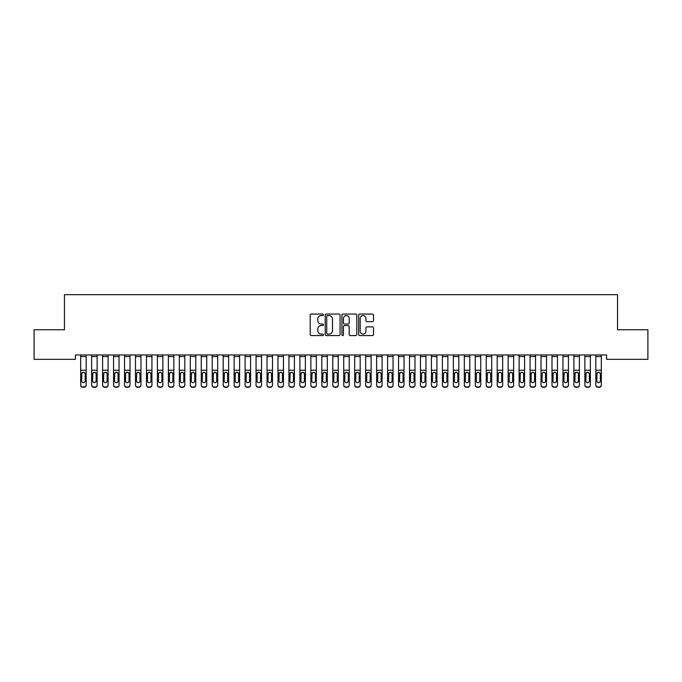 <?xml version="1.0" encoding="UTF-8"?>
<svg xmlns="http://www.w3.org/2000/svg" width="682" height="682" viewBox="0 0 682 682"><rect width="100%" height="100%" fill="white"/><g stroke="black" fill="none" stroke-linecap="round" stroke-linejoin="round"><path stroke-width="1.02" d="M323.464 314.82A0.75 0.75 0 0 0 322.714 314.061L311.282 314.061A1.074 1.074 0 0 0 310.199 315.135L310.199 334.504A1.074 1.074 0 0 0 311.282 335.578L322.714 335.578A0.75 0.75 0 0 0 323.464 334.828A0.75 0.75 0 0 0 322.714 334.078L321.231 334.078A3.444 3.444 0 0 1 317.786 330.634L317.786 329.014A3.444 3.444 0 0 1 321.231 325.578L322.714 325.578A0.75 0.75 0 0 0 323.464 324.82A0.75 0.75 0 0 0 322.714 324.069L321.231 324.069A3.444 3.444 0 0 1 317.786 320.625L317.786 319.014A3.444 3.444 0 0 1 321.231 315.57L322.714 315.57A0.75 0.75 0 0 0 323.464 314.82M372.44 321.648A1.074 1.074 0 0 0 373.514 320.574L373.514 315.135A1.074 1.074 0 0 0 372.44 314.061L359.746 314.061A1.074 1.074 0 0 0 358.672 315.135L358.672 334.504A1.074 1.074 0 0 0 359.746 335.578L372.44 335.578A1.074 1.074 0 0 0 373.514 334.504L373.514 327.94A1.074 1.074 0 0 0 372.44 326.866L367.01 326.866A1.074 1.074 0 0 0 365.936 327.94L365.936 331.196A2.881 2.881 0 0 1 363.054 334.078A2.881 2.881 0 0 1 360.181 331.196L360.181 318.451A2.881 2.881 0 0 1 363.054 315.57A2.881 2.881 0 0 1 365.936 318.451L365.936 320.574A1.074 1.074 0 0 0 367.01 321.648L372.44 321.648M606.579 354.964L75.421 354.964L75.421 359.346L34.1 359.346L34.1 329.756L64.458 329.756L64.458 294.684L617.542 294.684L617.542 329.756L647.9 329.756L647.9 359.346L606.579 359.346L606.579 354.964M340.062 315.135A1.074 1.074 0 0 0 338.98 314.061L326.286 314.061A1.074 1.074 0 0 0 325.212 315.135L325.212 334.504A1.074 1.074 0 0 0 326.286 335.578L338.98 335.578A1.074 1.074 0 0 0 340.062 334.504L340.062 315.135M343.02 314.061L355.714 314.061A1.074 1.074 0 0 1 356.788 315.135L356.788 334.504A1.074 1.074 0 0 1 355.714 335.578L350.275 335.578A1.074 1.074 0 0 1 349.201 334.504L349.201 326.652A1.074 1.074 0 0 0 348.127 325.578L344.521 325.578A1.074 1.074 0 0 0 343.447 326.652L343.447 334.828A0.75 0.75 0 0 1 342.696 335.578A0.75 0.75 0 0 1 341.938 334.828L341.938 315.135A1.074 1.074 0 0 1 343.02 314.061M327.471 315.57A0.75 0.75 0 0 0 326.721 316.32L326.721 333.319A0.75 0.75 0 0 0 327.471 334.078L329.031 334.078A3.444 3.444 0 0 0 332.475 330.634L332.475 319.014A3.444 3.444 0 0 0 329.031 315.57L327.471 315.57M349.201 318.503A2.881 2.881 0 0 0 346.328 315.621A2.881 2.881 0 0 0 343.447 318.503L343.447 322.995A1.074 1.074 0 0 0 344.521 324.069L348.127 324.069A1.074 1.074 0 0 0 349.201 322.995L349.201 318.503M80.681 373.472L80.681 384.827A2.191 2.174 -0 0 0 82.872 387.001L83.971 387.001A2.191 2.174 -0 0 0 86.162 384.827L86.162 385.142A2.191 2.174 180 0 1 83.971 387.316L83.971 387.001M85.173 380.906L85.173 373.966L85.173 380.906A1.756 1.739 180 0 1 83.426 382.653A1.756 1.739 180 0 0 85.173 380.906M81.669 381.221L81.669 380.906A1.756 1.739 180 0 0 83.426 382.653M82.505 372.457L81.669 373.796M84.338 372.457L83.426 372.202L84.986 373.156L85.173 373.966M80.681 384.827L80.681 354.99L86.162 354.99L86.162 384.827M82.872 387.001L83.971 387.316M82.872 387.316A2.191 2.174 180 0 1 80.681 385.142M80.681 373.156L81.866 373.156L81.669 380.906M81.866 373.156L83.426 372.202M91.644 373.472L91.644 384.827A2.191 2.174 -0 0 0 93.835 387.001L94.934 387.001A2.191 2.174 -0 0 0 97.125 384.827L97.125 385.142A2.191 2.174 180 0 1 94.934 387.316L94.934 387.001M96.136 380.906L96.136 373.966L96.136 380.906A1.756 1.739 180 0 1 94.38 382.653A1.756 1.739 180 0 0 96.136 380.906M92.633 381.221L92.633 380.906A1.756 1.739 180 0 0 94.38 382.653M93.468 372.457L92.633 373.796M95.301 372.457L94.38 372.202L95.94 373.156L96.136 373.966M102.607 373.472L102.607 384.827A2.191 2.174 -0 0 0 104.798 387.001L105.889 387.001A2.191 2.174 -0 0 0 108.088 384.827L108.088 385.142A2.191 2.174 180 0 1 105.889 387.316L105.889 387.001M107.1 380.906L107.1 373.966L107.1 380.906A1.756 1.739 180 0 1 105.343 382.653A1.756 1.739 180 0 0 107.1 380.906M103.587 381.221L103.587 380.906A1.756 1.739 180 0 0 105.343 382.653M104.431 372.457L103.587 373.796M106.256 372.457L105.343 372.202L106.904 373.156L107.1 373.966M91.644 384.827L91.644 354.99L97.125 354.99L97.125 384.827M93.835 387.001L94.934 387.316M93.835 387.316A2.191 2.174 180 0 1 91.644 385.142M91.644 373.156L92.82 373.156L92.633 380.906M92.82 373.156L94.38 372.202M102.607 384.827L102.607 354.99L108.088 354.99L108.088 384.827M104.798 387.001L105.889 387.316M104.798 387.316A2.191 2.174 180 0 1 102.607 385.142M102.607 373.156L103.783 373.156L103.587 380.906M103.783 373.156L105.343 372.202M113.562 373.472L113.562 384.827A2.191 2.174 -0 0 0 115.761 387.001L116.852 387.001A2.191 2.174 -0 0 0 119.043 384.827L119.043 385.142A2.191 2.174 180 0 1 116.852 387.316L116.852 387.001M118.063 380.906L118.063 373.966L118.063 380.906A1.756 1.739 180 0 1 116.307 382.653A1.756 1.739 180 0 0 118.063 380.906M114.55 381.221L114.55 380.906A1.756 1.739 180 0 0 116.307 382.653M115.394 372.457L114.55 373.796M117.219 372.457L116.307 372.202L117.867 373.156L118.063 373.966M124.525 373.472L124.525 384.827A2.191 2.174 -0 0 0 126.716 387.001L127.815 387.001A2.191 2.174 -0 0 0 130.006 384.827L130.006 385.142A2.191 2.174 180 0 1 127.815 387.316L127.815 387.001M129.017 380.906L129.017 373.966L129.017 380.906A1.756 1.739 180 0 1 127.27 382.653A1.756 1.739 180 0 0 129.017 380.906M125.514 381.221L125.514 380.906A1.756 1.739 180 0 0 127.27 382.653M126.349 372.457L125.514 373.796M128.182 372.457L127.27 372.202L128.83 373.156L129.017 373.966M113.562 384.827L113.562 354.99L119.043 354.99L119.043 384.827M115.761 387.001L116.852 387.316M115.761 387.316A2.191 2.174 180 0 1 113.562 385.142M113.562 373.156L114.746 373.156L114.55 380.906M114.746 373.156L116.307 372.202M124.525 384.827L124.525 354.99L130.006 354.99L130.006 384.827M126.716 387.001L127.815 387.316M126.716 387.316A2.191 2.174 180 0 1 124.525 385.142M124.525 373.156L125.71 373.156L125.514 380.906M125.71 373.156L127.27 372.202M135.488 373.472L135.488 384.827A2.191 2.174 -0 0 0 137.679 387.001L138.778 387.001A2.191 2.174 -0 0 0 140.969 384.827L140.969 385.142A2.191 2.174 180 0 1 138.778 387.316L138.778 387.001M139.981 380.906L139.981 373.966L139.981 380.906A1.756 1.739 180 0 1 138.224 382.653A1.756 1.739 180 0 0 139.981 380.906M136.477 381.221L136.477 380.906A1.756 1.739 180 0 0 138.224 382.653M137.312 372.457L136.477 373.796M139.145 372.457L138.224 372.202L139.784 373.156L139.981 373.966M135.488 384.827L135.488 354.99L140.969 354.99L140.969 384.827M137.679 387.001L138.778 387.316M137.679 387.316A2.191 2.174 180 0 1 135.488 385.142M135.488 373.156L136.664 373.156L136.477 380.906M136.664 373.156L138.224 372.202M146.451 373.472L146.451 384.827A2.191 2.174 -0 0 0 148.642 387.001L149.733 387.001A2.191 2.174 -0 0 0 151.924 384.827L151.924 385.142A2.191 2.174 180 0 1 149.733 387.316L149.733 387.001M150.944 380.906L150.944 373.966L150.944 380.906A1.756 1.739 180 0 1 149.188 382.653A1.756 1.739 180 0 0 150.944 380.906M147.431 381.221L147.431 380.906A1.756 1.739 180 0 0 149.188 382.653M148.275 372.457L147.431 373.796M150.1 372.457L149.188 372.202L150.748 373.156L150.944 373.966M146.451 384.827L146.451 354.99L151.924 354.99L151.924 384.827M148.642 387.001L149.733 387.316M148.642 387.316A2.191 2.174 180 0 1 146.451 385.142M146.451 373.156L147.627 373.156L147.431 380.906M147.627 373.156L149.188 372.202M157.406 373.472L157.406 384.827A2.191 2.174 -0 0 0 159.597 387.001L160.696 387.001A2.191 2.174 -0 0 0 162.887 384.827L162.887 385.142A2.191 2.174 180 0 1 160.696 387.316L160.696 387.001M161.898 380.906L161.898 373.966L161.898 380.906A1.756 1.739 180 0 1 160.151 382.653A1.756 1.739 180 0 0 161.898 380.906M158.395 381.221L158.395 380.906A1.756 1.739 180 0 0 160.151 382.653M159.23 372.457L158.395 373.796M161.063 372.457L160.151 372.202L161.711 373.156L161.898 373.966M168.369 373.472L168.369 384.827A2.191 2.174 -0 0 0 170.56 387.001L171.659 387.001A2.191 2.174 -0 0 0 173.85 384.827L173.85 385.142A2.191 2.174 180 0 1 171.659 387.316L171.659 387.001M172.861 380.906L172.861 373.966L172.861 380.906A1.756 1.739 180 0 1 171.105 382.653A1.756 1.739 180 0 0 172.861 380.906M169.358 381.221L169.358 380.906A1.756 1.739 180 0 0 171.105 382.653M170.193 372.457L169.358 373.796M172.026 372.457L171.105 372.202L172.665 373.156L172.861 373.966M179.332 373.472L179.332 384.827A2.191 2.174 -0 0 0 181.523 387.001L182.614 387.001A2.191 2.174 -0 0 0 184.813 384.827L184.813 385.142A2.191 2.174 180 0 1 182.614 387.316L182.614 387.001M183.825 380.906L183.825 373.966L183.825 380.906A1.756 1.739 180 0 1 182.068 382.653A1.756 1.739 180 0 0 183.825 380.906M180.312 381.221L180.312 380.906A1.756 1.739 180 0 0 182.068 382.653M181.156 372.457L180.312 373.796M182.981 372.457L182.068 372.202L183.629 373.156L183.825 373.966M190.287 373.472L190.287 384.827A2.191 2.174 -0 0 0 192.486 387.001L193.577 387.001A2.191 2.174 -0 0 0 195.768 384.827L195.768 385.142A2.191 2.174 180 0 1 193.577 387.316L193.577 387.001M194.788 380.906L194.788 373.966L194.788 380.906A1.756 1.739 180 0 1 193.032 382.653A1.756 1.739 180 0 0 194.788 380.906M191.275 381.221L191.275 380.906A1.756 1.739 180 0 0 193.032 382.653M192.119 372.457L191.275 373.796M193.944 372.457L193.032 372.202L194.592 373.156L194.788 373.966M201.25 373.472L201.25 384.827A2.191 2.174 -0 0 0 203.441 387.001L204.54 387.001A2.191 2.174 -0 0 0 206.731 384.827L206.731 385.142A2.191 2.174 180 0 1 204.54 387.316L204.54 387.001M205.742 380.906L205.742 373.966L205.742 380.906A1.756 1.739 180 0 1 203.995 382.653A1.756 1.739 180 0 0 205.742 380.906M202.239 381.221L202.239 380.906A1.756 1.739 180 0 0 203.995 382.653M203.074 372.457L202.239 373.796M204.907 372.457L203.995 372.202L205.555 373.156L205.742 373.966M212.213 373.472L212.213 384.827A2.191 2.174 -0 0 0 214.404 387.001L215.503 387.001A2.191 2.174 -0 0 0 217.694 384.827L217.694 385.142A2.191 2.174 180 0 1 215.503 387.316L215.503 387.001M216.706 380.906L216.706 373.966L216.706 380.906A1.756 1.739 180 0 1 214.949 382.653A1.756 1.739 180 0 0 216.706 380.906M213.202 381.221L213.202 380.906A1.756 1.739 180 0 0 214.949 382.653M214.037 372.457L213.202 373.796M215.87 372.457L214.949 372.202L216.509 373.156L216.706 373.966M223.176 373.472L223.176 384.827A2.191 2.174 -0 0 0 225.367 387.001L226.458 387.001A2.191 2.174 -0 0 0 228.649 384.827L228.649 385.142A2.191 2.174 180 0 1 226.458 387.316L226.458 387.001M227.669 380.906L227.669 373.966L227.669 380.906A1.756 1.739 180 0 1 225.913 382.653A1.756 1.739 180 0 0 227.669 380.906M224.156 381.221L224.156 380.906A1.756 1.739 180 0 0 225.913 382.653M225 372.457L224.156 373.796M226.825 372.457L225.913 372.202L227.473 373.156L227.669 373.966M234.131 373.472L234.131 384.827A2.191 2.174 -0 0 0 236.322 387.001L237.421 387.001A2.191 2.174 -0 0 0 239.612 384.827L239.612 385.142A2.191 2.174 180 0 1 237.421 387.316L237.421 387.001M238.623 380.906L238.623 373.966L238.623 380.906A1.756 1.739 180 0 1 236.876 382.653A1.756 1.739 180 0 0 238.623 380.906M235.12 381.221L235.12 380.906A1.756 1.739 180 0 0 236.876 382.653M235.955 372.457L235.12 373.796M237.788 372.457L236.876 372.202L238.436 373.156L238.623 373.966M245.094 373.472L245.094 384.827A2.191 2.174 -0 0 0 247.285 387.001L248.384 387.001A2.191 2.174 -0 0 0 250.575 384.827L250.575 385.142A2.191 2.174 180 0 1 248.384 387.316L248.384 387.001M249.586 380.906L249.586 373.966L249.586 380.906A1.756 1.739 180 0 1 247.83 382.653A1.756 1.739 180 0 0 249.586 380.906M246.083 381.221L246.083 380.906A1.756 1.739 180 0 0 247.83 382.653M246.918 372.457L246.083 373.796M248.751 372.457L247.83 372.202L249.39 373.156L249.586 373.966M256.057 373.472L256.057 384.827A2.191 2.174 -0 0 0 258.248 387.001L259.339 387.001A2.191 2.174 -0 0 0 261.538 384.827L261.538 385.142A2.191 2.174 180 0 1 259.339 387.316L259.339 387.001M260.55 380.906L260.55 373.966L260.55 380.906A1.756 1.739 180 0 1 258.793 382.653A1.756 1.739 180 0 0 260.55 380.906M257.037 381.221L257.037 380.906A1.756 1.739 180 0 0 258.793 382.653M257.881 372.457L257.037 373.796M259.706 372.457L258.793 372.202L260.353 373.156L260.55 373.966M267.012 373.472L267.012 384.827A2.191 2.174 -0 0 0 269.211 387.001L270.302 387.001A2.191 2.174 -0 0 0 272.493 384.827L272.493 385.142A2.191 2.174 180 0 1 270.302 387.316L270.302 387.001M271.513 380.906L271.513 373.966L271.513 380.906A1.756 1.739 180 0 1 269.757 382.653A1.756 1.739 180 0 0 271.513 380.906M268 381.221L268 380.906A1.756 1.739 180 0 0 269.757 382.653M268.844 372.457L268 373.796M270.669 372.457L269.757 372.202L271.317 373.156L271.513 373.966M277.975 373.472L277.975 384.827A2.191 2.174 -0 0 0 280.166 387.001L281.265 387.001A2.191 2.174 -0 0 0 283.456 384.827L283.456 385.142A2.191 2.174 180 0 1 281.265 387.316L281.265 387.001M282.467 380.906L282.467 373.966L282.467 380.906A1.756 1.739 180 0 1 280.72 382.653A1.756 1.739 180 0 0 282.467 380.906M278.964 381.221L278.964 380.906A1.756 1.739 180 0 0 280.72 382.653M279.799 372.457L278.964 373.796M281.632 372.457L280.72 372.202L282.28 373.156L282.467 373.966M288.938 373.472L288.938 384.827A2.191 2.174 -0 0 0 291.129 387.001L292.228 387.001A2.191 2.174 -0 0 0 294.419 384.827L294.419 385.142A2.191 2.174 180 0 1 292.228 387.316L292.228 387.001M293.43 380.906L293.43 373.966L293.43 380.906A1.756 1.739 180 0 1 291.674 382.653A1.756 1.739 180 0 0 293.43 380.906M289.927 381.221L289.927 380.906A1.756 1.739 180 0 0 291.674 382.653M290.762 372.457L289.927 373.796M292.595 372.457L291.674 372.202L293.234 373.156L293.43 373.966M299.901 373.472L299.901 384.827A2.191 2.174 -0 0 0 302.092 387.001L303.183 387.001A2.191 2.174 -0 0 0 305.374 384.827L305.374 385.142A2.191 2.174 180 0 1 303.183 387.316L303.183 387.001M304.394 380.906L304.394 373.966L304.394 380.906A1.756 1.739 180 0 1 302.637 382.653A1.756 1.739 180 0 0 304.394 380.906M300.881 381.221L300.881 380.906A1.756 1.739 180 0 0 302.637 382.653M301.725 372.457L300.881 373.796M303.55 372.457L302.637 372.202L304.198 373.156L304.394 373.966M310.856 373.472L310.856 384.827A2.191 2.174 -0 0 0 313.047 387.001L314.146 387.001A2.191 2.174 -0 0 0 316.337 384.827L316.337 385.142A2.191 2.174 180 0 1 314.146 387.316L314.146 387.001M315.348 380.906L315.348 373.966L315.348 380.906A1.756 1.739 180 0 1 313.601 382.653A1.756 1.739 180 0 0 315.348 380.906M311.845 381.221L311.845 380.906A1.756 1.739 180 0 0 313.601 382.653M312.68 372.457L311.845 373.796M314.513 372.457L313.601 372.202L315.161 373.156L315.348 373.966M321.819 373.472L321.819 384.827A2.191 2.174 -0 0 0 324.01 387.001L325.109 387.001A2.191 2.174 -0 0 0 327.3 384.827L327.3 385.142A2.191 2.174 180 0 1 325.109 387.316L325.109 387.001M326.311 380.906L326.311 373.966L326.311 380.906A1.756 1.739 180 0 1 324.555 382.653A1.756 1.739 180 0 0 326.311 380.906M322.808 381.221L322.808 380.906A1.756 1.739 180 0 0 324.555 382.653M323.643 372.457L322.808 373.796M325.476 372.457L324.555 372.202L326.115 373.156L326.311 373.966M332.782 373.472L332.782 384.827A2.191 2.174 -0 0 0 334.973 387.001L336.064 387.001A2.191 2.174 -0 0 0 338.263 384.827L338.263 385.142A2.191 2.174 180 0 1 336.064 387.316L336.064 387.001M337.275 380.906L337.275 373.966L337.275 380.906A1.756 1.739 180 0 1 335.518 382.653A1.756 1.739 180 0 0 337.275 380.906M333.762 381.221L333.762 380.906A1.756 1.739 180 0 0 335.518 382.653M334.606 372.457L333.762 373.796M336.431 372.457L335.518 372.202L337.079 373.156L337.275 373.966M343.737 373.472L343.737 384.827A2.191 2.174 -0 0 0 345.936 387.001L347.027 387.001A2.191 2.174 -0 0 0 349.218 384.827L349.218 385.142A2.191 2.174 180 0 1 347.027 387.316L347.027 387.001M348.238 380.906L348.238 373.966L348.238 380.906A1.756 1.739 180 0 1 346.482 382.653A1.756 1.739 180 0 0 348.238 380.906M344.725 381.221L344.725 380.906A1.756 1.739 180 0 0 346.482 382.653M345.569 372.457L344.725 373.796M347.394 372.457L346.482 372.202L348.042 373.156L348.238 373.966M354.7 373.472L354.7 384.827A2.191 2.174 -0 0 0 356.891 387.001L357.99 387.001A2.191 2.174 -0 0 0 360.181 384.827L360.181 385.142A2.191 2.174 180 0 1 357.99 387.316L357.99 387.001M359.192 380.906L359.192 373.966L359.192 380.906A1.756 1.739 180 0 1 357.445 382.653A1.756 1.739 180 0 0 359.192 380.906M355.689 381.221L355.689 380.906A1.756 1.739 180 0 0 357.445 382.653M356.524 372.457L355.689 373.796M358.357 372.457L357.445 372.202L359.005 373.156L359.192 373.966M365.663 373.472L365.663 384.827A2.191 2.174 -0 0 0 367.854 387.001L368.953 387.001A2.191 2.174 -0 0 0 371.144 384.827L371.144 385.142A2.191 2.174 180 0 1 368.953 387.316L368.953 387.001M370.156 380.906L370.156 373.966L370.156 380.906A1.756 1.739 180 0 1 368.399 382.653A1.756 1.739 180 0 0 370.156 380.906M366.652 381.221L366.652 380.906A1.756 1.739 180 0 0 368.399 382.653M367.487 372.457L366.652 373.796M369.32 372.457L368.399 372.202L369.959 373.156L370.156 373.966M376.626 373.472L376.626 384.827A2.191 2.174 -0 0 0 378.817 387.001L379.908 387.001A2.191 2.174 -0 0 0 382.099 384.827L382.099 385.142A2.191 2.174 180 0 1 379.908 387.316L379.908 387.001M381.119 380.906L381.119 373.966L381.119 380.906A1.756 1.739 180 0 1 379.363 382.653A1.756 1.739 180 0 0 381.119 380.906M377.606 381.221L377.606 380.906A1.756 1.739 180 0 0 379.363 382.653M378.45 372.457L377.606 373.796M380.275 372.457L379.363 372.202L380.923 373.156L381.119 373.966M387.581 373.472L387.581 384.827A2.191 2.174 -0 0 0 389.772 387.001L390.871 387.001A2.191 2.174 -0 0 0 393.062 384.827L393.062 385.142A2.191 2.174 180 0 1 390.871 387.316L390.871 387.001M392.073 380.906L392.073 373.966L392.073 380.906A1.756 1.739 180 0 1 390.326 382.653A1.756 1.739 180 0 0 392.073 380.906M388.57 381.221L388.57 380.906A1.756 1.739 180 0 0 390.326 382.653M389.405 372.457L388.57 373.796M391.238 372.457L390.326 372.202L391.886 373.156L392.073 373.966M398.544 373.472L398.544 384.827A2.191 2.174 -0 0 0 400.735 387.001L401.834 387.001A2.191 2.174 -0 0 0 404.025 384.827L404.025 385.142A2.191 2.174 180 0 1 401.834 387.316L401.834 387.001M403.036 380.906L403.036 373.966L403.036 380.906A1.756 1.739 180 0 1 401.28 382.653A1.756 1.739 180 0 0 403.036 380.906M399.533 381.221L399.533 380.906A1.756 1.739 180 0 0 401.28 382.653M400.368 372.457L399.533 373.796M402.201 372.457L401.28 372.202L402.84 373.156L403.036 373.966M409.507 373.472L409.507 384.827A2.191 2.174 -0 0 0 411.698 387.001L412.789 387.001A2.191 2.174 -0 0 0 414.988 384.827L414.988 385.142A2.191 2.174 180 0 1 412.789 387.316L412.789 387.001M414 380.906L414 373.966L414 380.906A1.756 1.739 180 0 1 412.243 382.653A1.756 1.739 180 0 0 414 380.906M410.487 381.221L410.487 380.906A1.756 1.739 180 0 0 412.243 382.653M411.331 372.457L410.487 373.796M413.156 372.457L412.243 372.202L413.803 373.156L414 373.966M420.462 373.472L420.462 384.827A2.191 2.174 -0 0 0 422.661 387.001L423.752 387.001A2.191 2.174 -0 0 0 425.943 384.827L425.943 385.142A2.191 2.174 180 0 1 423.752 387.316L423.752 387.001M424.963 380.906L424.963 373.966L424.963 380.906A1.756 1.739 180 0 1 423.207 382.653A1.756 1.739 180 0 0 424.963 380.906M421.45 381.221L421.45 380.906A1.756 1.739 180 0 0 423.207 382.653M422.294 372.457L421.45 373.796M424.119 372.457L423.207 372.202L424.767 373.156L424.963 373.966M431.425 373.472L431.425 384.827A2.191 2.174 -0 0 0 433.616 387.001L434.715 387.001A2.191 2.174 -0 0 0 436.906 384.827L436.906 385.142A2.191 2.174 180 0 1 434.715 387.316L434.715 387.001M435.917 380.906L435.917 373.966L435.917 380.906A1.756 1.739 180 0 1 434.17 382.653A1.756 1.739 180 0 0 435.917 380.906M432.414 381.221L432.414 380.906A1.756 1.739 180 0 0 434.17 382.653M433.249 372.457L432.414 373.796M435.082 372.457L434.17 372.202L435.73 373.156L435.917 373.966M442.388 373.472L442.388 384.827A2.191 2.174 -0 0 0 444.579 387.001L445.678 387.001A2.191 2.174 -0 0 0 447.869 384.827L447.869 385.142A2.191 2.174 180 0 1 445.678 387.316L445.678 387.001M446.881 380.906L446.881 373.966L446.881 380.906A1.756 1.739 180 0 1 445.124 382.653A1.756 1.739 180 0 0 446.881 380.906M443.377 381.221L443.377 380.906A1.756 1.739 180 0 0 445.124 382.653M444.212 372.457L443.377 373.796M446.045 372.457L445.124 372.202L446.684 373.156L446.881 373.966M453.351 373.472L453.351 384.827A2.191 2.174 -0 0 0 455.542 387.001L456.633 387.001A2.191 2.174 -0 0 0 458.824 384.827L458.824 385.142A2.191 2.174 180 0 1 456.633 387.316L456.633 387.001M457.844 380.906L457.844 373.966L457.844 380.906A1.756 1.739 180 0 1 456.088 382.653A1.756 1.739 180 0 0 457.844 380.906M454.331 381.221L454.331 380.906A1.756 1.739 180 0 0 456.088 382.653M455.175 372.457L454.331 373.796M457 372.457L456.088 372.202L457.648 373.156L457.844 373.966M464.306 373.472L464.306 384.827A2.191 2.174 -0 0 0 466.497 387.001L467.596 387.001A2.191 2.174 -0 0 0 469.787 384.827L469.787 385.142A2.191 2.174 180 0 1 467.596 387.316L467.596 387.001M468.798 380.906L468.798 373.966L468.798 380.906A1.756 1.739 180 0 1 467.051 382.653A1.756 1.739 180 0 0 468.798 380.906M465.294 381.221L465.294 380.906A1.756 1.739 180 0 0 467.051 382.653M466.13 372.457L465.294 373.796M467.963 372.457L467.051 372.202L468.611 373.156L468.798 373.966M475.269 373.472L475.269 384.827A2.191 2.174 -0 0 0 477.46 387.001L478.559 387.001A2.191 2.174 -0 0 0 480.75 384.827L480.75 385.142A2.191 2.174 180 0 1 478.559 387.316L478.559 387.001M479.761 380.906L479.761 373.966L479.761 380.906A1.756 1.739 180 0 1 478.005 382.653A1.756 1.739 180 0 0 479.761 380.906M476.258 381.221L476.258 380.906A1.756 1.739 180 0 0 478.005 382.653M477.093 372.457L476.258 373.796M478.926 372.457L478.005 372.202L479.565 373.156L479.761 373.966M486.232 373.472L486.232 384.827A2.191 2.174 -0 0 0 488.423 387.001L489.514 387.001A2.191 2.174 -0 0 0 491.713 384.827L491.713 385.142A2.191 2.174 180 0 1 489.514 387.316L489.514 387.001M490.725 380.906L490.725 373.966L490.725 380.906A1.756 1.739 180 0 1 488.968 382.653A1.756 1.739 180 0 0 490.725 380.906M487.212 381.221L487.212 380.906A1.756 1.739 180 0 0 488.968 382.653M488.056 372.457L487.212 373.796M489.881 372.457L488.968 372.202L490.529 373.156L490.725 373.966M497.187 373.472L497.187 384.827A2.191 2.174 -0 0 0 499.386 387.001L500.477 387.001A2.191 2.174 -0 0 0 502.668 384.827L502.668 385.142A2.191 2.174 180 0 1 500.477 387.316L500.477 387.001M501.688 380.906L501.688 373.966L501.688 380.906A1.756 1.739 180 0 1 499.932 382.653A1.756 1.739 180 0 0 501.688 380.906M498.175 381.221L498.175 380.906A1.756 1.739 180 0 0 499.932 382.653M499.019 372.457L498.175 373.796M500.844 372.457L499.932 372.202L501.492 373.156L501.688 373.966M508.15 373.472L508.15 384.827A2.191 2.174 -0 0 0 510.341 387.001L511.44 387.001A2.191 2.174 -0 0 0 513.631 384.827L513.631 385.142A2.191 2.174 180 0 1 511.44 387.316L511.44 387.001M512.642 380.906L512.642 373.966L512.642 380.906A1.756 1.739 180 0 1 510.895 382.653A1.756 1.739 180 0 0 512.642 380.906M509.139 381.221L509.139 380.906A1.756 1.739 180 0 0 510.895 382.653M509.974 372.457L509.139 373.796M511.807 372.457L510.895 372.202L512.455 373.156L512.642 373.966M519.113 373.472L519.113 384.827A2.191 2.174 -0 0 0 521.304 387.001L522.403 387.001A2.191 2.174 -0 0 0 524.594 384.827L524.594 385.142A2.191 2.174 180 0 1 522.403 387.316L522.403 387.001M523.606 380.906L523.606 373.966L523.606 380.906A1.756 1.739 180 0 1 521.849 382.653A1.756 1.739 180 0 0 523.606 380.906M520.102 381.221L520.102 380.906A1.756 1.739 180 0 0 521.849 382.653M520.937 372.457L520.102 373.796M522.77 372.457L521.849 372.202L523.409 373.156L523.606 373.966M530.076 373.472L530.076 384.827A2.191 2.174 -0 0 0 532.267 387.001L533.358 387.001A2.191 2.174 -0 0 0 535.549 384.827L535.549 385.142A2.191 2.174 180 0 1 533.358 387.316L533.358 387.001M534.569 380.906L534.569 373.966L534.569 380.906A1.756 1.739 180 0 1 532.812 382.653A1.756 1.739 180 0 0 534.569 380.906M531.056 381.221L531.056 380.906A1.756 1.739 180 0 0 532.812 382.653M531.9 372.457L531.056 373.796M533.725 372.457L532.812 372.202L534.373 373.156L534.569 373.966M541.031 373.472L541.031 384.827A2.191 2.174 -0 0 0 543.222 387.001L544.321 387.001A2.191 2.174 -0 0 0 546.512 384.827L546.512 385.142A2.191 2.174 180 0 1 544.321 387.316L544.321 387.001M545.523 380.906L545.523 373.966L545.523 380.906A1.756 1.739 180 0 1 543.776 382.653A1.756 1.739 180 0 0 545.523 380.906M542.019 381.221L542.019 380.906A1.756 1.739 180 0 0 543.776 382.653M542.855 372.457L542.019 373.796M544.688 372.457L543.776 372.202L545.336 373.156L545.523 373.966M551.994 373.472L551.994 384.827A2.191 2.174 -0 0 0 554.185 387.001L555.284 387.001A2.191 2.174 -0 0 0 557.475 384.827L557.475 385.142A2.191 2.174 180 0 1 555.284 387.316L555.284 387.001M556.486 380.906L556.486 373.966L556.486 380.906A1.756 1.739 180 0 1 554.73 382.653A1.756 1.739 180 0 0 556.486 380.906M552.983 381.221L552.983 380.906A1.756 1.739 180 0 0 554.73 382.653M553.818 372.457L552.983 373.796M555.651 372.457L554.73 372.202L556.29 373.156L556.486 373.966M157.406 384.827L157.406 354.99L162.887 354.99L162.887 384.827M159.597 387.001L160.696 387.316M159.597 387.316A2.191 2.174 180 0 1 157.406 385.142M157.406 373.156L158.591 373.156L158.395 380.906M158.591 373.156L160.151 372.202M168.369 384.827L168.369 354.99L173.85 354.99L173.85 384.827M170.56 387.001L171.659 387.316M170.56 387.316A2.191 2.174 180 0 1 168.369 385.142M168.369 373.156L169.545 373.156L169.358 380.906M169.545 373.156L171.105 372.202M179.332 384.827L179.332 354.99L184.813 354.99L184.813 384.827M181.523 387.001L182.614 387.316M181.523 387.316A2.191 2.174 180 0 1 179.332 385.142M179.332 373.156L180.508 373.156L180.312 380.906M180.508 373.156L182.068 372.202M190.287 384.827L190.287 354.99L195.768 354.99L195.768 384.827M192.486 387.001L193.577 387.316M192.486 387.316A2.191 2.174 180 0 1 190.287 385.142M190.287 373.156L191.471 373.156L191.275 380.906M191.471 373.156L193.032 372.202M201.25 384.827L201.25 354.99L206.731 354.99L206.731 384.827M203.441 387.001L204.54 387.316M203.441 387.316A2.191 2.174 180 0 1 201.25 385.142M201.25 373.156L202.435 373.156L202.239 380.906M202.435 373.156L203.995 372.202M212.213 384.827L212.213 354.99L217.694 354.99L217.694 384.827M214.404 387.001L215.503 387.316M214.404 387.316A2.191 2.174 180 0 1 212.213 385.142M212.213 373.156L213.389 373.156L213.202 380.906M213.389 373.156L214.949 372.202M223.176 384.827L223.176 354.99L228.649 354.99L228.649 384.827M225.367 387.001L226.458 387.316M225.367 387.316A2.191 2.174 180 0 1 223.176 385.142M223.176 373.156L224.352 373.156L224.156 380.906M224.352 373.156L225.913 372.202M234.131 384.827L234.131 354.99L239.612 354.99L239.612 384.827M236.322 387.001L237.421 387.316M236.322 387.316A2.191 2.174 180 0 1 234.131 385.142M234.131 373.156L235.316 373.156L235.12 380.906M235.316 373.156L236.876 372.202M245.094 384.827L245.094 354.99L250.575 354.99L250.575 384.827M247.285 387.001L248.384 387.316M247.285 387.316A2.191 2.174 180 0 1 245.094 385.142M245.094 373.156L246.27 373.156L246.083 380.906M246.27 373.156L247.83 372.202M256.057 384.827L256.057 354.99L261.538 354.99L261.538 384.827M258.248 387.001L259.339 387.316M258.248 387.316A2.191 2.174 180 0 1 256.057 385.142M256.057 373.156L257.233 373.156L257.037 380.906M257.233 373.156L258.793 372.202M267.012 384.827L267.012 354.99L272.493 354.99L272.493 384.827M269.211 387.001L270.302 387.316M269.211 387.316A2.191 2.174 180 0 1 267.012 385.142M267.012 373.156L268.197 373.156L268 380.906M268.197 373.156L269.757 372.202M277.975 384.827L277.975 354.99L283.456 354.99L283.456 384.827M280.166 387.001L281.265 387.316M280.166 387.316A2.191 2.174 180 0 1 277.975 385.142M277.975 373.156L279.16 373.156L278.964 380.906M279.16 373.156L280.72 372.202M288.938 384.827L288.938 354.99L294.419 354.99L294.419 384.827M291.129 387.001L292.228 387.316M291.129 387.316A2.191 2.174 180 0 1 288.938 385.142M288.938 373.156L290.114 373.156L289.927 380.906M290.114 373.156L291.674 372.202M299.901 384.827L299.901 354.99L305.374 354.99L305.374 384.827M302.092 387.001L303.183 387.316M302.092 387.316A2.191 2.174 180 0 1 299.901 385.142M299.901 373.156L301.077 373.156L300.881 380.906M301.077 373.156L302.637 372.202M310.856 384.827L310.856 354.99L316.337 354.99L316.337 384.827M313.047 387.001L314.146 387.316M313.047 387.316A2.191 2.174 180 0 1 310.856 385.142M310.856 373.156L312.041 373.156L311.845 380.906M312.041 373.156L313.601 372.202M321.819 384.827L321.819 354.99L327.3 354.99L327.3 384.827M324.01 387.001L325.109 387.316M324.01 387.316A2.191 2.174 180 0 1 321.819 385.142M321.819 373.156L322.995 373.156L322.808 380.906M322.995 373.156L324.555 372.202M332.782 384.827L332.782 354.99L338.263 354.99L338.263 384.827M334.973 387.001L336.064 387.316M334.973 387.316A2.191 2.174 180 0 1 332.782 385.142M332.782 373.156L333.958 373.156L333.762 380.906M333.958 373.156L335.518 372.202M343.737 384.827L343.737 354.99L349.218 354.99L349.218 384.827M345.936 387.001L347.027 387.316M345.936 387.316A2.191 2.174 180 0 1 343.737 385.142M343.737 373.156L344.922 373.156L344.725 380.906M344.922 373.156L346.482 372.202M354.7 384.827L354.7 354.99L360.181 354.99L360.181 384.827M356.891 387.001L357.99 387.316M356.891 387.316A2.191 2.174 180 0 1 354.7 385.142M354.7 373.156L355.885 373.156L355.689 380.906M355.885 373.156L357.445 372.202M365.663 384.827L365.663 354.99L371.144 354.99L371.144 384.827M367.854 387.001L368.953 387.316M367.854 387.316A2.191 2.174 180 0 1 365.663 385.142M365.663 373.156L366.839 373.156L366.652 380.906M366.839 373.156L368.399 372.202M376.626 384.827L376.626 354.99L382.099 354.99L382.099 384.827M378.817 387.001L379.908 387.316M378.817 387.316A2.191 2.174 180 0 1 376.626 385.142M376.626 373.156L377.802 373.156L377.606 380.906M377.802 373.156L379.363 372.202M387.581 384.827L387.581 354.99L393.062 354.99L393.062 384.827M389.772 387.001L390.871 387.316M389.772 387.316A2.191 2.174 180 0 1 387.581 385.142M387.581 373.156L388.766 373.156L388.57 380.906M388.766 373.156L390.326 372.202M398.544 384.827L398.544 354.99L404.025 354.99L404.025 384.827M400.735 387.001L401.834 387.316M400.735 387.316A2.191 2.174 180 0 1 398.544 385.142M398.544 373.156L399.72 373.156L399.533 380.906M399.72 373.156L401.28 372.202M409.507 384.827L409.507 354.99L414.988 354.99L414.988 384.827M411.698 387.001L412.789 387.316M411.698 387.316A2.191 2.174 180 0 1 409.507 385.142M409.507 373.156L410.683 373.156L410.487 380.906M410.683 373.156L412.243 372.202M420.462 384.827L420.462 354.99L425.943 354.99L425.943 384.827M422.661 387.001L423.752 387.316M422.661 387.316A2.191 2.174 180 0 1 420.462 385.142M420.462 373.156L421.647 373.156L421.45 380.906M421.647 373.156L423.207 372.202M431.425 384.827L431.425 354.99L436.906 354.99L436.906 384.827M433.616 387.001L434.715 387.316M433.616 387.316A2.191 2.174 180 0 1 431.425 385.142M431.425 373.156L432.61 373.156L432.414 380.906M432.61 373.156L434.17 372.202M442.388 384.827L442.388 354.99L447.869 354.99L447.869 384.827M444.579 387.001L445.678 387.316M444.579 387.316A2.191 2.174 180 0 1 442.388 385.142M442.388 373.156L443.564 373.156L443.377 380.906M443.564 373.156L445.124 372.202M453.351 384.827L453.351 354.99L458.824 354.99L458.824 384.827M455.542 387.001L456.633 387.316M455.542 387.316A2.191 2.174 180 0 1 453.351 385.142M453.351 373.156L454.527 373.156L454.331 380.906M454.527 373.156L456.088 372.202M464.306 384.827L464.306 354.99L469.787 354.99L469.787 384.827M466.497 387.001L467.596 387.316M466.497 387.316A2.191 2.174 180 0 1 464.306 385.142M464.306 373.156L465.491 373.156L465.294 380.906M465.491 373.156L467.051 372.202M475.269 384.827L475.269 354.99L480.75 354.99L480.75 384.827M477.46 387.001L478.559 387.316M477.46 387.316A2.191 2.174 180 0 1 475.269 385.142M475.269 373.156L476.445 373.156L476.258 380.906M476.445 373.156L478.005 372.202M486.232 384.827L486.232 354.99L491.713 354.99L491.713 384.827M488.423 387.001L489.514 387.316M488.423 387.316A2.191 2.174 180 0 1 486.232 385.142M486.232 373.156L487.408 373.156L487.212 380.906M487.408 373.156L488.968 372.202M497.187 384.827L497.187 354.99L502.668 354.99L502.668 384.827M499.386 387.001L500.477 387.316M499.386 387.316A2.191 2.174 180 0 1 497.187 385.142M497.187 373.156L498.372 373.156L498.175 380.906M498.372 373.156L499.932 372.202M508.15 384.827L508.15 354.99L513.631 354.99L513.631 384.827M510.341 387.001L511.44 387.316M510.341 387.316A2.191 2.174 180 0 1 508.15 385.142M508.15 373.156L509.335 373.156L509.139 380.906M509.335 373.156L510.895 372.202M519.113 384.827L519.113 354.99L524.594 354.99L524.594 384.827M521.304 387.001L522.403 387.316M521.304 387.316A2.191 2.174 180 0 1 519.113 385.142M519.113 373.156L520.289 373.156L520.102 380.906M520.289 373.156L521.849 372.202M530.076 384.827L530.076 354.99L535.549 354.99L535.549 384.827M532.267 387.001L533.358 387.316M532.267 387.316A2.191 2.174 180 0 1 530.076 385.142M530.076 373.156L531.252 373.156L531.056 380.906M531.252 373.156L532.812 372.202M541.031 384.827L541.031 354.99L546.512 354.99L546.512 384.827M543.222 387.001L544.321 387.316M543.222 387.316A2.191 2.174 180 0 1 541.031 385.142M541.031 373.156L542.216 373.156L542.019 380.906M542.216 373.156L543.776 372.202M551.994 384.827L551.994 354.99L557.475 354.99L557.475 384.827M554.185 387.001L555.284 387.316M554.185 387.316A2.191 2.174 180 0 1 551.994 385.142M551.994 373.156L553.17 373.156L552.983 380.906M553.17 373.156L554.73 372.202M562.957 373.472L562.957 384.827A2.191 2.174 -0 0 0 565.148 387.001L566.239 387.001A2.191 2.174 -0 0 0 568.438 384.827L568.438 385.142A2.191 2.174 180 0 1 566.239 387.316L566.239 387.001M567.45 380.906L567.45 373.966L567.45 380.906A1.756 1.739 180 0 1 565.693 382.653A1.756 1.739 180 0 0 567.45 380.906M563.937 381.221L563.937 380.906A1.756 1.739 180 0 0 565.693 382.653M564.781 372.457L563.937 373.796M566.606 372.457L565.693 372.202L567.254 373.156L567.45 373.966M562.957 384.827L562.957 354.99L568.438 354.99L568.438 384.827M565.148 387.001L566.239 387.316M565.148 387.316A2.191 2.174 180 0 1 562.957 385.142M562.957 373.156L564.133 373.156L563.937 380.906M564.133 373.156L565.693 372.202M573.912 373.472L573.912 384.827A2.191 2.174 -0 0 0 576.111 387.001L577.202 387.001A2.191 2.174 -0 0 0 579.393 384.827L579.393 385.142A2.191 2.174 180 0 1 577.202 387.316L577.202 387.001M578.413 380.906L578.413 373.966L578.413 380.906A1.756 1.739 180 0 1 576.657 382.653A1.756 1.739 180 0 0 578.413 380.906M574.9 381.221L574.9 380.906A1.756 1.739 180 0 0 576.657 382.653M575.744 372.457L574.9 373.796M577.569 372.457L576.657 372.202L578.217 373.156L578.413 373.966M573.912 384.827L573.912 354.99L579.393 354.99L579.393 384.827M576.111 387.001L577.202 387.316M576.111 387.316A2.191 2.174 180 0 1 573.912 385.142M573.912 373.156L575.096 373.156L574.9 380.906M575.096 373.156L576.657 372.202M584.875 373.472L584.875 384.827A2.191 2.174 -0 0 0 587.066 387.001L588.165 387.001A2.191 2.174 -0 0 0 590.356 384.827L590.356 385.142A2.191 2.174 180 0 1 588.165 387.316L588.165 387.001M589.367 380.906L589.367 373.966L589.367 380.906A1.756 1.739 180 0 1 587.62 382.653A1.756 1.739 180 0 0 589.367 380.906M585.864 381.221L585.864 380.906A1.756 1.739 180 0 0 587.62 382.653M586.699 372.457L585.864 373.796M588.532 372.457L587.62 372.202L589.18 373.156L589.367 373.966M584.875 384.827L584.875 354.99L590.356 354.99L590.356 384.827M587.066 387.001L588.165 387.316M587.066 387.316A2.191 2.174 180 0 1 584.875 385.142M584.875 373.156L586.06 373.156L585.864 380.906M586.06 373.156L587.62 372.202M595.838 373.472L595.838 384.827A2.191 2.174 -0 0 0 598.029 387.001L599.128 387.001A2.191 2.174 -0 0 0 601.319 384.827L601.319 385.142A2.191 2.174 180 0 1 599.128 387.316L599.128 387.001M600.331 380.906L600.331 373.966L600.331 380.906A1.756 1.739 180 0 1 598.574 382.653A1.756 1.739 180 0 0 600.331 380.906M596.827 381.221L596.827 380.906A1.756 1.739 180 0 0 598.574 382.653M597.662 372.457L596.827 373.796M599.495 372.457L598.574 372.202L600.134 373.156L600.331 373.966M595.838 384.827L595.838 354.99L601.319 354.99L601.319 384.827M598.029 387.001L599.128 387.316M598.029 387.316A2.191 2.174 180 0 1 595.838 385.142M595.838 373.156L597.014 373.156L596.827 380.906M597.014 373.156L598.574 372.202M84.986 373.156L86.162 373.156M80.681 370.232L86.162 370.232M80.681 356.592L86.162 356.592M95.94 373.156L97.125 373.156M91.644 370.232L97.125 370.232M91.644 356.592L97.125 356.592M106.904 373.156L108.088 373.156M102.607 370.232L108.088 370.232M102.607 356.592L108.088 356.592M117.867 373.156L119.043 373.156M113.562 370.232L119.043 370.232M113.562 356.592L119.043 356.592M128.83 373.156L130.006 373.156M124.525 370.232L130.006 370.232M124.525 356.592L130.006 356.592M139.784 373.156L140.969 373.156M135.488 370.232L140.969 370.232M135.488 356.592L140.969 356.592M150.748 373.156L151.924 373.156M146.451 370.232L151.924 370.232M146.451 356.592L151.924 356.592M161.711 373.156L162.887 373.156M157.406 370.232L162.887 370.232M157.406 356.592L162.887 356.592M172.665 373.156L173.85 373.156M168.369 370.232L173.85 370.232M168.369 356.592L173.85 356.592M183.629 373.156L184.813 373.156M179.332 370.232L184.813 370.232M179.332 356.592L184.813 356.592M194.592 373.156L195.768 373.156M190.287 370.232L195.768 370.232M190.287 356.592L195.768 356.592M205.555 373.156L206.731 373.156M201.25 370.232L206.731 370.232M201.25 356.592L206.731 356.592M216.509 373.156L217.694 373.156M212.213 370.232L217.694 370.232M212.213 356.592L217.694 356.592M227.473 373.156L228.649 373.156M223.176 370.232L228.649 370.232M223.176 356.592L228.649 356.592M238.436 373.156L239.612 373.156M234.131 370.232L239.612 370.232M234.131 356.592L239.612 356.592M249.39 373.156L250.575 373.156M245.094 370.232L250.575 370.232M245.094 356.592L250.575 356.592M260.353 373.156L261.538 373.156M256.057 370.232L261.538 370.232M256.057 356.592L261.538 356.592M271.317 373.156L272.493 373.156M267.012 370.232L272.493 370.232M267.012 356.592L272.493 356.592M282.28 373.156L283.456 373.156M277.975 370.232L283.456 370.232M277.975 356.592L283.456 356.592M293.234 373.156L294.419 373.156M288.938 370.232L294.419 370.232M288.938 356.592L294.419 356.592M304.198 373.156L305.374 373.156M299.901 370.232L305.374 370.232M299.901 356.592L305.374 356.592M315.161 373.156L316.337 373.156M310.856 370.232L316.337 370.232M310.856 356.592L316.337 356.592M326.115 373.156L327.3 373.156M321.819 370.232L327.3 370.232M321.819 356.592L327.3 356.592M337.079 373.156L338.263 373.156M332.782 370.232L338.263 370.232M332.782 356.592L338.263 356.592M348.042 373.156L349.218 373.156M343.737 370.232L349.218 370.232M343.737 356.592L349.218 356.592M359.005 373.156L360.181 373.156M354.7 370.232L360.181 370.232M354.7 356.592L360.181 356.592M369.959 373.156L371.144 373.156M365.663 370.232L371.144 370.232M365.663 356.592L371.144 356.592M380.923 373.156L382.099 373.156M376.626 370.232L382.099 370.232M376.626 356.592L382.099 356.592M391.886 373.156L393.062 373.156M387.581 370.232L393.062 370.232M387.581 356.592L393.062 356.592M402.84 373.156L404.025 373.156M398.544 370.232L404.025 370.232M398.544 356.592L404.025 356.592M413.803 373.156L414.988 373.156M409.507 370.232L414.988 370.232M409.507 356.592L414.988 356.592M424.767 373.156L425.943 373.156M420.462 370.232L425.943 370.232M420.462 356.592L425.943 356.592M435.73 373.156L436.906 373.156M431.425 370.232L436.906 370.232M431.425 356.592L436.906 356.592M446.684 373.156L447.869 373.156M442.388 370.232L447.869 370.232M442.388 356.592L447.869 356.592M457.648 373.156L458.824 373.156M453.351 370.232L458.824 370.232M453.351 356.592L458.824 356.592M468.611 373.156L469.787 373.156M464.306 370.232L469.787 370.232M464.306 356.592L469.787 356.592M479.565 373.156L480.75 373.156M475.269 370.232L480.75 370.232M475.269 356.592L480.75 356.592M490.529 373.156L491.713 373.156M486.232 370.232L491.713 370.232M486.232 356.592L491.713 356.592M501.492 373.156L502.668 373.156M497.187 370.232L502.668 370.232M497.187 356.592L502.668 356.592M512.455 373.156L513.631 373.156M508.15 370.232L513.631 370.232M508.15 356.592L513.631 356.592M523.409 373.156L524.594 373.156M519.113 370.232L524.594 370.232M519.113 356.592L524.594 356.592M534.373 373.156L535.549 373.156M530.076 370.232L535.549 370.232M530.076 356.592L535.549 356.592M545.336 373.156L546.512 373.156M541.031 370.232L546.512 370.232M541.031 356.592L546.512 356.592M556.29 373.156L557.475 373.156M551.994 370.232L557.475 370.232M551.994 356.592L557.475 356.592M567.254 373.156L568.438 373.156M562.957 370.232L568.438 370.232M562.957 356.592L568.438 356.592M578.217 373.156L579.393 373.156M573.912 370.232L579.393 370.232M573.912 356.592L579.393 356.592M589.18 373.156L590.356 373.156M584.875 370.232L590.356 370.232M584.875 356.592L590.356 356.592M600.134 373.156L601.319 373.156M595.838 370.232L601.319 370.232M595.838 356.592L601.319 356.592"/></g></svg>

